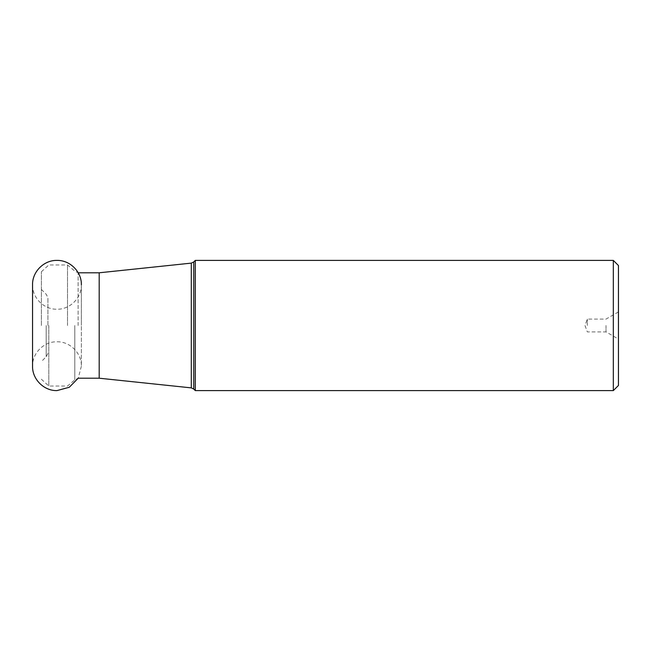 <?xml version="1.0" encoding="UTF-8"?>
<svg xmlns="http://www.w3.org/2000/svg" width="651" height="651" viewBox="0 0 651 651"><rect width="100%" height="100%" fill="white"/><g stroke="black" fill="none" stroke-linecap="round" stroke-linejoin="round"><path stroke-width="0.49" stroke-dasharray="3.25 2.44" d="M618.45 265.527L618.45 385.473M618.45 325.5L618.45 311.919L618.45 325.5M613.323 260.4L613.323 390.6M195.3 390.6L195.3 260.4M99.188 272.793L99.188 378.207M67.517 325.5L67.517 264.965L67.517 325.5M48.809 325.5L48.809 386.035L48.809 325.5M41.379 325.5L41.379 271.768L41.379 325.5M47.93 325.5L47.93 297.637L47.93 325.5M606.024 325.5L606.024 331.904L606.024 325.5M587.332 325.5L587.332 319.096L587.332 325.5M193.762 389.062L193.762 261.938M191.296 263.118L191.296 387.882M78.104 325.5L78.104 272.793L78.104 325.5M74.8 325.5L74.8 379.875L74.8 325.5M46.188 325.5L46.188 356.715L46.188 325.5M32.55 284.812C32.216 297.857 43.918 309.559 56.962 309.225C70.007 309.559 81.709 297.857 81.375 284.812L81.375 325.5L81.375 284.812M41.379 379.232L48.809 386.035L67.517 386.035L74.8 379.875L78.21 378.207L81.375 366.188L81.375 325.5L81.375 366.188C81.709 353.143 70.007 341.441 56.962 341.775C43.918 341.441 32.216 353.143 32.55 366.188L32.55 325.5M41.379 271.768L48.809 264.965L67.517 264.965L74.8 271.125L78.21 272.793M47.93 353.363L46.188 356.715L41.379 361.59M41.379 289.41L46.188 294.285L47.93 297.637M618.45 311.919L606.024 319.096L587.332 319.096L585.005 325.5L587.332 331.904L606.024 331.904L618.45 339.081"/><path stroke-width="0.98" d="M613.323 390.6L618.45 385.473L618.45 265.527L613.323 260.4L613.323 390.6L195.3 390.6L195.3 260.4L613.323 260.4M81.375 284.812C81.709 271.768 70.007 260.066 56.962 260.4C43.918 260.066 32.216 271.768 32.55 284.812L32.55 366.188C32.216 379.232 43.918 390.934 56.962 390.6L69.266 387.272L78.21 378.207L99.188 378.207L99.188 272.793L191.296 263.118L193.762 261.938L193.762 389.062L195.3 390.6M99.188 378.207L191.296 387.882L191.296 263.118M32.55 325.5L32.55 284.812M191.296 387.882L193.762 389.062M193.762 261.938L195.3 260.4M78.21 272.793L99.188 272.793"/></g></svg>
